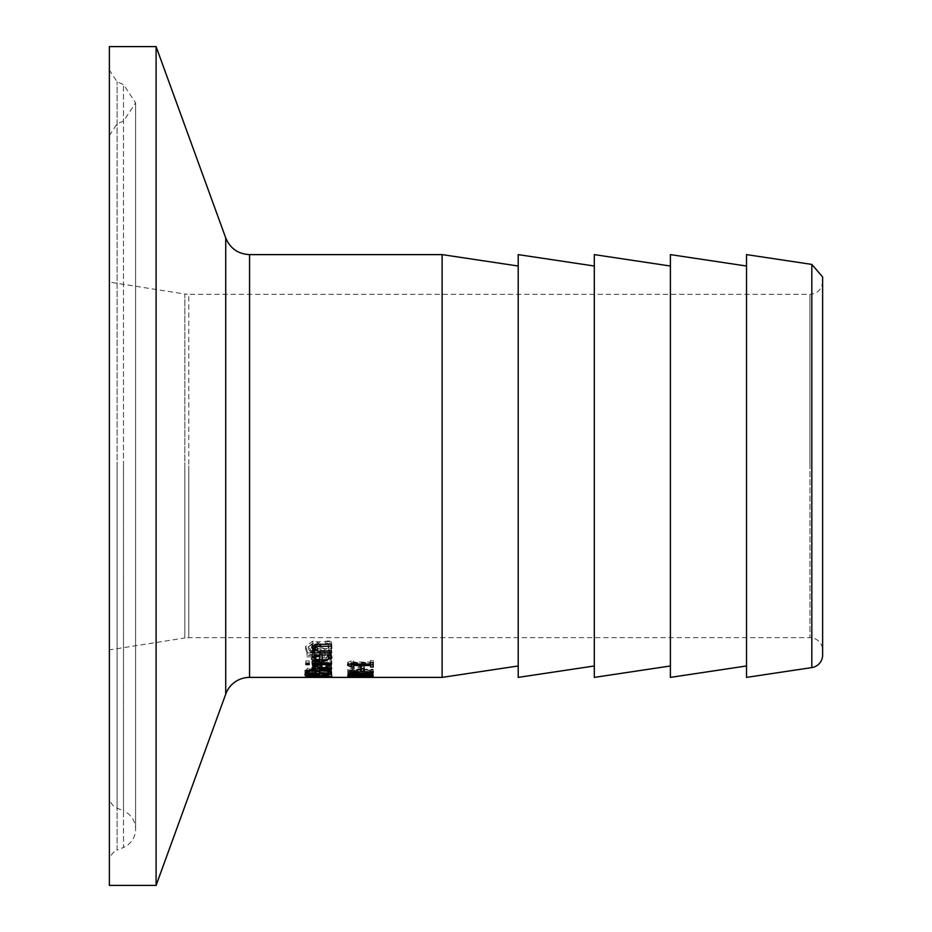 <?xml version="1.0" encoding="UTF-8"?>
<svg xmlns="http://www.w3.org/2000/svg" width="932" height="932" viewBox="0 0 932 932"><rect width="100%" height="100%" fill="white"/><g stroke="black" fill="none" stroke-linecap="round" stroke-linejoin="round"><path stroke-width="0.7" stroke-dasharray="4.66 3.5" d="M351.271 664.807L347.741 663.013L347.741 662.046L370.598 662.046L370.598 660.299L373.184 660.299L373.184 667.032M370.598 667.032L370.598 663.234L353.601 663.234L353.601 667.032M347.741 662.046L347.741 663.013M370.598 663.234L370.598 662.046M370.598 662.582L370.598 660.299M373.184 662.582L373.184 660.299M353.601 664.306L353.601 663.234M329.905 643.558L325.664 643.558L328.949 648.532L328.623 650.023L326.619 651.468L324.72 651.713L320.829 649.988L317.439 644.734L312.861 643.686L305.603 648.905L307.245 653.064L311.276 653.064L308.527 649.033L312.511 645.899L316.461 647.903L317.789 650.886L324.185 653.588L329.567 652.365L331.874 648.672L329.905 643.558L329.905 641.041L325.664 641.041L328.949 646.074L328.227 648.148L326.153 649.173L320.829 647.554L317.439 642.23L312.861 641.158L305.603 646.447L307.245 650.676L311.276 650.676L308.527 646.587L312.511 643.406L316.461 645.445L317.789 648.462L324.185 651.2L329.567 649.965L331.874 646.226L329.905 641.041M331.874 648.672L331.874 646.226M325.664 643.558L325.664 641.041M325.664 643.721L325.664 641.204M328.949 648.532L328.949 646.074M319.688 647.309L319.688 644.839M317.439 644.734L317.439 642.23M305.603 648.905L305.603 646.447M308.527 649.033L308.527 646.587M311.276 652.936L311.276 650.548M311.276 653.064L311.276 650.676M307.245 653.064L307.245 650.676M331.314 662.955L331.85 661.627L330.848 659.693L326.34 658.015L322.006 657.712L311.847 661.336L313.968 663.363L322.227 664.097L322.227 659.11L329.054 661.615L326.759 663.98L330.254 663.98L331.314 662.955L331.314 665.203L331.85 661.627M315.96 662.605L314.48 661.266L315.983 659.751L319.781 659.11L319.781 663.002L315.96 662.605L315.96 664.854L314.48 663.526L315.983 662.035L319.781 661.394L319.781 665.25L319.781 663.002M319.781 661.394L319.781 659.11M315.983 662.035L315.983 659.751M319.781 665.25L315.96 664.854M314.48 663.526L314.48 661.266M331.85 663.887L322.006 660.019C314.399 660.625 311.02 661.825 311.847 663.596L313.968 665.599L322.227 666.333L322.227 661.394L329.054 663.875L329.054 661.615M322.227 661.394L322.227 659.11M329.054 663.875L328.215 665.297L328.215 663.06M328.215 665.297L326.759 666.147L326.759 663.91M326.759 666.147L326.759 663.98M326.759 666.205L330.254 666.205L330.254 663.98M330.254 666.205L331.314 665.203M322.227 666.333L322.227 664.097M313.968 665.599L313.968 663.363M311.847 663.596L311.847 661.336M331.792 655.639L331.07 654.171L328.6 653.169L315.039 652.948L315.039 651.841L312.383 651.841L312.383 652.948L306.919 652.948L306.919 654.52L312.383 654.52L312.383 657.258L315.039 657.258L315.039 654.52L324.103 654.52L327.808 654.742L328.996 656.012L328.379 657.258L331.256 657.258L331.792 655.639L331.792 657.969L331.349 656.78L328.914 655.592L315.039 655.312L315.039 652.948M315.039 655.312L315.039 651.841M315.039 654.217L312.383 654.217L312.383 651.841M312.383 654.217L312.383 652.948M312.383 655.312L306.919 655.312L306.919 652.948M306.919 655.312L306.919 654.52M306.919 656.874L312.383 656.874L312.383 654.52M312.383 659.565L315.039 659.565L315.039 656.874L327.808 657.083L328.996 658.33L328.379 659.565L331.256 659.565L331.256 657.258M331.256 659.565L331.792 657.969M328.379 659.565L328.379 657.258M328.379 659.483L328.379 657.177M328.996 658.33L328.996 656.012M327.808 657.083L327.808 654.742M315.039 656.874L315.039 654.52M315.039 659.565L315.039 657.258M331.314 668.617L331.617 666.916L329.532 665.634L322.006 664.749C314.422 665.215 311.032 666.112 311.847 667.428L313.968 668.908L322.227 669.432L322.227 665.786L329.054 667.638L326.759 669.339L331.314 668.617L331.314 670.795L331.85 667.65M315.96 668.361L314.48 667.382L315.983 666.264L319.781 665.786L319.781 668.652L315.96 668.361L315.96 670.551L314.48 669.572L315.983 668.477L319.781 667.999L319.781 670.83L319.781 668.652M319.781 667.999L319.781 665.786M315.983 668.477L315.983 666.264M319.781 670.83L315.96 670.551M314.48 669.572L314.48 667.382M331.85 669.84L322.006 666.974L311.847 669.63L313.968 671.087L322.227 671.599L322.227 667.999L329.054 669.828L329.054 667.638M322.227 667.999L322.227 665.786M329.054 669.828L328.215 670.865L328.215 668.687M328.215 670.865L326.759 671.471L326.759 669.304M326.759 671.471L326.759 669.339M326.759 671.518L330.254 671.518L330.254 669.339M330.254 671.518L331.314 670.795M322.227 671.599L322.227 669.432M313.968 671.087L313.968 668.908M311.847 669.63L311.847 667.428M331.419 677.343L327.784 677.016L331.955 676.422L324.452 675.502L305.521 676.422L331.419 677.343L331.419 675.083L327.784 674.896L331.955 674.29L324.452 673.37L311.405 673.545L305.521 674.302L310.787 674.826L331.419 675.222M325.152 677.11L325.152 675.001M331.419 677.191L331.419 675.083M327.784 677.016L327.784 674.896M315.925 677.203L315.925 675.083M331.955 676.422L331.955 674.29M315.925 677.028L315.925 674.908M323.264 677.005L323.264 674.896M317.09 676.562L317.09 674.442M317.055 676.084L317.055 673.952M307.35 675.886L307.35 673.754M305.521 676.422L305.521 674.302M329.182 676.504L318.266 676.259L329.182 676.504L329.182 674.384L318.266 674.127L329.182 674.384M318.266 676.259L318.266 674.127M326.282 676.923L326.282 674.803M307.653 676.411L315.878 676.422L307.653 676.411L307.653 674.29L315.878 674.29L307.653 674.29M313.828 676.644L313.828 674.523M315.878 676.422L315.878 674.29M313.536 676.143L313.536 674.022M304.927 670.889L331.419 670.889L331.419 670.201L304.927 670.201L304.927 673.055L331.419 673.055L331.419 670.889M331.419 673.055L331.419 672.368L304.927 672.368L304.927 673.055M304.927 672.368L304.927 670.201M331.419 672.368L331.419 670.201M329.369 670.306L329.369 668.128L331.419 669.945L331.256 671.483M317.323 670.865L317.323 668.675L323.625 667.394L329.369 668.128M331.419 672.112L331.419 669.945M331.419 673.638L331.419 671.483M328.542 671.483L319.175 671.483M316.356 671.483L308.935 671.483M306.15 671.483L307.082 668.442L311.766 667.731L317.323 668.675M306.057 673.638L306.057 671.483M306.057 672.24L306.057 670.073M317.195 670.865L317.195 668.675M307.082 670.621L307.082 668.442M319.827 669.887L319.827 668.885L319.175 670.807L328.542 670.807L327.47 668.838L319.827 668.885M319.175 672.962L319.175 670.807M328.542 672.962L328.542 670.807M327.47 669.863L327.47 668.838M309.587 670.026L309.587 669.001L308.935 670.807L316.356 670.807L315.505 669.025L309.587 669.001M308.935 672.962L308.935 670.807M316.356 672.962L316.356 670.807M305.521 674.558L318.744 673.312L331.955 674.558L318.744 675.187L305.521 674.558L305.521 676.679M311.067 674.011L308.434 674.547L311.067 674.943L329.043 674.547L311.067 674.011L311.067 675.665M329.043 675.898L329.043 674.547M308.434 675.898L308.434 674.547M308.958 676.888L308.958 675.071M308.958 675.84L308.958 673.708M331.955 676.679L331.955 674.558M331.419 663.316L331.419 661.056L331.419 662.268L312.383 662.268L312.383 661.056L331.419 661.056M331.419 664.528L331.419 662.268M312.383 664.528L312.383 662.268M312.383 663.316L312.383 661.056M304.927 672.892L304.927 672.275L314.795 672.403L304.927 672.892L304.927 674.418L304.927 672.275M331.85 657.829L331.617 656.687M328.763 658.854L322.227 659.705M311.847 658.19L311.847 655.86L313.968 653.216L320.48 652.144L322.227 652.144L322.227 658.341L328.53 656.839L329.054 655.522L326.759 652.318L330.254 652.318L331.85 655.499M319.781 659.635L314.527 658.656M312.173 657.002L311.847 655.86M313.968 655.569L313.968 653.216M322.227 654.509L322.227 652.144M322.227 660.637L322.227 658.341M330.254 654.695L330.254 652.318M328.215 654.695L328.215 653.647M315.96 654.916L314.48 655.953L315.983 657.666L319.781 658.341L319.781 653.716L315.96 654.241M315.983 659.972L315.983 657.666M319.781 654.52L319.781 653.716M319.781 660.637L319.781 658.341M315.226 666.497L312.383 666.497L312.383 665.506L315.226 665.506L312.488 663.2L315.82 663.2L317.917 665.506L331.419 665.506L331.419 666.497L315.797 666.497M331.419 665.506L331.419 666.497M312.383 665.506L312.383 666.497M312.383 665.891L312.383 663.654M312.488 665.436L312.488 663.2M317.917 667.72L317.917 665.506M315.68 665.436L315.68 663.852M331.419 644.117L331.419 641.6L331.419 643.639L315.459 644.478M331.419 646.132L331.419 643.639M317.195 651.095L317.195 648.684L331.419 648.684L331.419 650.431L316.286 650.431M314.9 645.829L317.195 648.684M331.419 651.095L331.419 648.684M311.847 647.787L312.616 643.429L315.901 641.868L331.419 641.6M312.162 646.54L311.847 645.328M312.383 651.095L312.383 648.684L314.503 648.684M312.383 652.831L312.383 648.684M331.419 652.831L331.419 650.431M314.503 650.431L312.383 650.431M305.894 660.963L309.226 660.963L309.226 662.349L305.894 662.349L305.894 660.963L305.894 663.234M305.894 664.598L305.894 662.349M309.226 663.234L309.226 660.963M309.226 664.598L309.226 662.349M364.47 672.24L373.184 672.24L373.184 671.483L364.47 671.483L364.47 668.442L360.894 668.442L347.822 671.518L347.822 672.24L364.47 672.904L364.47 670.073L373.184 670.073L373.184 669.304L364.47 669.304L364.47 666.24L360.894 666.24L347.822 669.339L347.822 670.073L361.733 670.073L361.733 670.737L364.47 670.737L364.47 670.073M364.47 672.904L364.47 670.737M373.184 672.24L373.184 670.073M373.184 671.483L373.184 669.304M364.47 671.483L364.47 669.304M364.47 668.442L364.47 666.24M361.733 671.483L351.83 671.483L361.733 669.234L361.733 671.483L361.733 669.304L351.83 669.304L361.733 667.032L361.733 669.304M361.733 669.234L361.733 667.032M361.733 672.904L361.733 670.737M361.733 672.24L361.733 670.073M347.822 674.418L361.942 675.397L347.822 676.609L373.184 676.609L373.184 673.591L347.822 673.591L347.822 674.418L347.822 670.073M347.822 671.518L347.822 669.339M360.894 668.442L360.894 666.24M351.83 671.483L351.83 669.304M370.598 665.145L373.184 665.145L373.184 660.718L370.598 660.718L370.598 662.466L353.601 662.466L353.601 660.718L351.271 660.718L347.741 662.699L347.741 663.631L370.598 663.631L370.598 667.359L373.184 667.359L373.184 665.145M373.184 667.359L373.184 662.978L370.598 662.978L370.598 664.714L353.601 664.714L353.601 662.978L351.271 662.978L351.271 660.718M353.601 662.978L353.601 660.718M351.271 662.978L347.741 664.947L347.741 662.699M347.741 664.947L347.741 663.631M347.741 665.867L370.598 665.867L370.598 663.631M370.598 665.867L370.598 667.359M353.601 664.714L353.601 662.466M370.598 664.714L370.598 662.466M370.598 662.978L370.598 660.718M373.184 662.978L373.184 660.718M373.184 676.609L373.184 674.162L351.341 674.162L366.194 673.37L351.341 672.019L373.184 671.436L347.822 671.436L347.822 672.275L361.942 673.265L347.822 674.488L373.184 674.488M373.184 676.294L351.341 676.294L351.341 672.019M351.341 676.294L366.194 675.514L366.194 673.37M366.194 675.514L366.194 673.09M366.194 675.222L351.341 674.174L373.184 674.174L373.184 672.019M347.822 676.609L347.822 674.488M347.822 676.154L347.822 674.022M361.942 675.397L361.942 673.265M347.822 673.591L347.822 671.436M373.184 673.591L373.184 671.436M349.407 675.281L361.791 675.281L347.822 675.176L357.772 675.059L357.772 674.197L347.822 673.824L373.184 673.824L360.777 674.197L360.777 675.059L373.184 675.059L347.822 674.873L347.822 677.284L349.407 677.389L349.407 675.281M373.184 674.873L373.184 677.168L361.103 677.389L361.103 675.281L373.184 675.059L347.822 675.187L347.822 677.168L347.822 675.059M351.702 675.269L360.859 675.059L351.702 675.269L351.702 677.378L360.859 677.261L359.333 677.378L359.333 675.269M360.859 677.261L360.859 675.152M360.859 677.168L360.859 675.059M350.735 677.168L350.735 675.059M350.735 677.284L350.735 675.164M373.184 677.168L373.184 675.187M373.184 676.993L347.822 676.993L347.822 674.873M363.736 677.168L363.736 675.059M363.736 677.284L363.736 675.164M362.152 673.498L362.152 671.343L373.184 669.362L373.184 670.376L363.096 671.984L363.096 672.636L373.184 673.149L361.278 673.149M373.184 670.376L373.184 669.362M347.822 674.244L347.822 672.1L349.162 670.865L354.708 670.236L362.152 671.343M363.096 673.347L363.096 671.984M363.096 674.78L363.096 672.636M347.822 675.281L347.822 672.1M360.276 673.149L350.735 673.149M348.789 673.149L347.822 673.149M351.609 672.543L351.609 671.32L350.735 672.636L360.276 672.636L358.96 671.285L351.609 671.32M350.735 672.659L350.735 672.065M350.735 674.78L350.735 672.636M360.276 674.78L360.276 672.636M358.96 672.648L358.96 671.285M360.276 672.881L360.276 672.135M357.772 677.168L357.772 675.059M357.772 675.956L357.772 674.197M347.822 676.317L347.822 674.197M347.822 675.956L347.822 673.824M360.777 677.168L360.777 675.059M360.777 675.956L360.777 674.197M363.631 668.698L363.631 666.497L363.631 668.698M363.631 671.296L363.631 669.118M360.544 671.296L360.544 669.118M360.544 666.497L360.544 668.698L360.544 666.497L363.631 666.497M442.118 677.389L442.118 254.611M109.382 649.907L109.382 466L109.382 649.907L184.827 637.966L184.827 466L184.827 637.966A25.362 25.362 0 0 1 188.788 637.651L809.931 637.651L809.931 466L809.931 637.651A12.687 12.687 0 0 1 822.618 650.338L822.618 281.662C821.861 289.374 817.632 293.603 809.931 294.349L809.931 466L809.931 294.349L188.788 294.349L188.788 466L188.788 294.349L184.827 294.034L184.827 466L184.827 294.034L109.382 282.093L109.382 466L109.382 282.093M822.618 276.944L822.618 655.056M746.52 677.389L746.52 254.611M156.098 885.4L156.098 46.6M109.382 861.844L109.382 70.156L109.382 861.844A12.687 12.687 0 0 1 117.106 850.17L117.106 81.83L117.106 850.17L123.49 847.456L123.49 84.544L123.49 847.456A19.875 19.875 0 0 0 123.49 810.875L123.49 466L123.49 810.875L117.106 808.172A12.687 12.687 0 0 1 109.382 796.499L109.382 46.6M109.382 885.4L109.382 796.499M518.215 677.389L518.215 254.611M594.313 677.389L594.313 254.611M670.411 677.389L670.411 254.611M746.52 466L746.52 266.028L746.52 466M324.72 651.713L324.72 649.301M320.829 649.988L320.829 647.554M312.861 643.686L312.861 641.158M329.567 652.365L329.567 649.965M324.185 653.588L324.185 651.2M317.789 650.886L317.789 648.462M316.461 647.903L316.461 645.445M312.511 645.899L312.511 643.406M320.48 666.333L320.48 664.097M322.006 660.019L322.006 657.712M325.583 655.312L325.583 652.948M324.103 656.874L324.103 654.52M320.48 671.599L320.48 669.432M322.006 666.974L322.006 664.749M317.567 677.203L317.567 675.083M324.452 675.502L324.452 673.37M319.781 675.7L319.781 673.568M314.235 676.877L314.235 674.756M311.405 675.677L311.405 673.545M310.787 676.947L310.787 674.826M320.037 676.061L320.037 673.941M323.625 675.945L323.625 673.813M311.113 676.702L311.113 674.582M311.23 676.073L311.23 673.941M323.625 669.595L323.625 667.394M311.766 669.922L311.766 667.731M323.777 669.595L323.777 668.361M312.243 669.933L312.243 668.675M315.505 670.283L315.505 669.025M311.067 677.063L311.067 674.943M328.507 676.888L328.507 675.071M328.507 675.84L328.507 673.708M320.48 654.509L320.48 652.144M331.314 656.128L331.314 653.775M319.07 644.117L319.07 641.6M355.57 677.389L355.57 675.281M355.465 677.366L355.465 675.257M354.708 672.403L354.708 670.236M349.162 673.021L349.162 670.865M354.976 672.403L354.976 670.993M249.566 254.611L249.566 677.389M188.788 466L188.788 637.651L188.788 466M811.819 667.592L811.819 264.408M225.73 694.084L225.73 237.916M117.106 466L117.106 808.172L117.106 466M123.49 466L123.49 121.125L123.49 466M109.382 135.501L117.106 123.828L123.49 121.125L135.594 102.835L123.49 84.544L117.106 81.83L109.382 70.156M135.594 829.165L135.594 102.835L135.594 829.165"/><path stroke-width="1.4" d="M353.601 664.807L351.201 664.306M373.184 664.807L370.598 664.807M351.271 667.032L347.741 665.25L347.741 664.306L370.598 664.306L370.598 662.582L373.184 662.582L373.184 667.032L370.598 667.032L370.598 665.483L353.601 665.483L353.601 667.032L351.271 667.032L351.271 664.807M347.741 665.25L347.741 664.306M353.601 665.483L353.601 664.306M370.598 665.483L370.598 664.306M323.625 669.595L329.369 670.306L331.419 672.112L331.419 673.638L306.057 673.638L307.082 670.621L311.766 669.922L317.323 670.865L323.625 669.595M331.256 671.483L328.542 671.483M319.175 671.483L316.356 671.483M308.935 671.483L306.15 671.483M319.175 672.135L319.175 672.962L328.542 672.962L327.47 671.017L323.777 670.539L319.827 671.075L319.175 672.135L319.175 670.026M319.827 671.075L319.827 669.887M327.47 671.017L327.47 669.863M328.542 672.38L328.542 670.085M308.935 672.263L308.935 672.962L316.356 672.962L315.505 671.203L312.243 670.854L309.587 671.18L308.935 672.263L308.935 670.096M309.587 671.18L309.587 670.026M316.356 672.135L316.356 670.516M329.043 676.679L318.744 675.898L308.434 676.679L318.744 677.168L329.043 676.679L329.043 675.898M308.434 676.679L308.434 675.898M308.958 677.191L305.521 676.679L308.958 675.84L318.744 675.444L331.955 676.679L308.958 676.888M331.419 663.316L331.419 664.528L312.383 664.528L312.383 663.316L331.419 663.316M314.795 674.547L304.927 674.418L304.927 675.024L304.927 674.418M314.795 674.908L304.927 675.024M331.617 656.687L328.763 658.854M322.227 659.705L319.781 659.635M329.054 657.852L326.759 654.695L330.254 654.695L331.85 657.829L322.006 661.988C314.329 661.452 310.95 660.194 311.847 658.19L313.968 655.569L322.227 654.509L322.227 660.637L325.326 660.438L328.891 658.633L328.891 654.695M314.527 658.656L312.173 657.002M328.215 656L328.215 654.695M314.48 658.272L315.983 659.972L319.781 660.637L319.781 656.07L315.96 656.594L314.48 658.272L314.62 655.312M315.96 656.594L315.96 654.916M319.781 656.07L319.781 654.52M331.419 668.698L331.419 667.72L331.419 668.698L312.383 668.698L312.383 667.72L315.226 667.72L315.028 665.436M312.383 668.698L312.383 667.72M315.226 667.72L312.488 665.436L315.82 665.436M315.82 665.495L317.917 667.72L331.419 667.72M315.68 666.089L315.68 665.436M314.9 648.288L317.195 651.095L331.419 651.095L331.419 652.831L312.383 652.831L312.383 651.095L314.503 651.095L311.847 647.787L312.36 646.214L315.482 644.478L331.419 644.117L331.419 646.132L316.309 646.505L314.9 648.288L314.9 645.829L316.309 644.024M314.503 651.095L314.503 648.684L312.162 646.54M316.286 650.431L314.503 650.431M305.894 664.598L305.894 663.234L309.226 663.234L309.226 664.598L305.894 664.598M359.426 677.378L351.702 677.378M349.407 677.389L442.118 677.389L442.118 254.611L249.566 254.611L249.566 677.389L349.407 677.389M373.184 672.543L363.096 674.127L363.096 674.78L373.184 675.281L347.822 675.281L349.162 673.021L354.708 672.403L362.152 673.498L373.184 671.541L373.184 672.543L373.184 671.541M363.096 674.127L363.096 673.347M361.278 673.149L360.276 673.149M350.735 673.149L348.789 673.149M350.735 674.22L360.276 674.78L358.96 673.44L354.976 673.149L350.735 674.22L350.735 672.659M351.609 673.475L351.609 672.543M358.96 673.44L358.96 672.648M360.276 674.279L360.276 672.881M373.184 677.296L347.822 677.296L357.772 677.168L357.772 675.956M357.772 676.317L347.822 675.956L373.184 675.956L360.777 676.317L360.777 677.168L373.184 677.168M363.631 668.698L363.631 671.296L360.544 671.296L360.544 668.698L363.631 668.698L360.544 668.698M822.618 281.662L822.618 650.338M811.819 667.592A12.687 12.687 0 0 0 822.618 655.056L822.618 276.944L811.819 264.408L811.819 667.592L746.52 677.389L746.52 254.611L811.819 264.408M249.566 254.611C238.138 254.028 230.181 248.471 225.73 237.916L225.73 694.084A25.362 25.362 0 0 1 249.566 677.389M225.73 237.916L156.098 46.6L156.098 885.4L225.73 694.084M156.098 46.6L109.382 46.6L109.382 885.4L156.098 885.4M594.313 266.028L518.215 254.611L518.215 677.389L594.313 665.972M670.411 266.028L594.313 254.611L594.313 677.389L670.411 665.972M746.52 266.028L670.411 254.611L670.411 677.389L746.52 665.972M323.777 670.539L323.777 669.595M312.243 670.854L312.243 669.933M315.505 671.203L315.505 670.283M322.006 661.988L322.006 659.705M320.573 646.132L320.573 644.117M316.309 646.505L316.309 644.315M354.976 673.149L354.976 672.403M518.215 266.028L442.118 254.611M518.215 665.972L442.118 677.389"/></g></svg>

